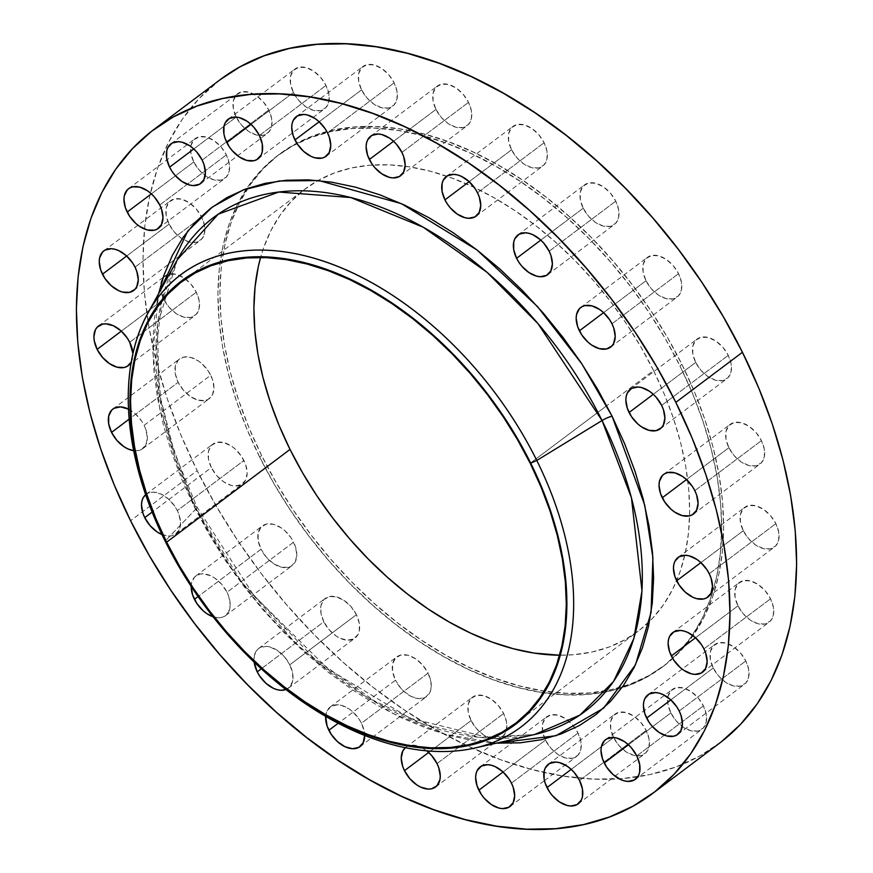 <?xml version="1.0" encoding="UTF-8"?>
<svg xmlns="http://www.w3.org/2000/svg" width="873" height="873" viewBox="0 0 873 873"><rect width="100%" height="100%" fill="white"/><g stroke="black" fill="none" stroke-linecap="round" stroke-linejoin="round"><path stroke-width="0.65" stroke-dasharray="4.37 3.27" d="M128.484 409.11A24.804 15.779 53.1 0 1 144.121 425.315L210.731 375.237A24.804 15.779 -126.9 0 0 179.543 358.945A24.804 15.779 -126.9 0 0 178.168 382.309L129.139 419.16L178.168 382.309L175.287 373.731L175.32 365.929L178.278 360.091L183.69 357.079L190.74 357.384L198.357 360.931L202.012 363.779L208.32 371.069L212.521 379.537L213.972 387.874L212.445 394.836L208.189 399.354L205.22 400.456L198.16 400.161L190.543 396.604L183.526 390.329L178.168 382.309A24.804 15.779 -126.9 0 0 209.356 398.59A24.804 15.779 -126.9 0 0 210.731 375.237L144.121 425.315L141.71 421.146L135.402 413.857L127.938 408.848M163.753 299.275L121.336 331.151L163.753 299.275L160.872 290.698L160.905 282.896L163.851 277.057L169.264 274.046L176.313 274.351L183.93 277.898L190.958 284.172L196.316 292.204A24.804 15.779 -126.9 0 0 165.128 275.912A24.804 15.779 -126.9 0 0 163.753 299.275A24.804 15.779 -126.9 0 0 194.941 315.557A24.804 15.779 -126.9 0 0 196.316 292.204L199.197 300.77L199.164 308.573L196.207 314.422L190.794 317.423L183.745 317.128L176.128 313.571L169.111 307.296L163.753 299.275M129.706 342.281L196.316 292.204L129.706 342.281M169.078 224.121L126.672 256.007L169.078 224.121L166.197 215.555L166.23 207.752L169.187 201.903L174.6 198.902L181.649 199.197L189.266 202.754L196.283 209.029L201.652 217.05A24.804 15.779 -126.9 0 0 201.27 216.308A24.804 15.779 -126.9 0 0 170.464 200.768A24.804 15.779 -126.9 0 0 169.078 224.121A24.804 15.779 -126.9 0 0 200.266 240.413A24.804 15.779 -126.9 0 0 201.652 217.05L204.522 225.627L204.489 233.429L201.543 239.267L196.13 242.279L189.081 241.974L181.464 238.427L174.436 232.153L169.078 224.121M135.031 267.138L201.652 217.05L135.031 267.138M193.795 161.985L151.389 193.871L193.795 161.985L190.914 153.419L190.947 145.616L193.893 139.767L199.306 136.766L206.366 137.061L213.983 140.618L221 146.882L226.358 154.914A24.804 15.779 -126.9 0 0 195.17 138.632A24.804 15.779 -126.9 0 0 193.795 161.985A24.804 15.779 -126.9 0 0 224.983 178.278A24.804 15.779 -126.9 0 0 226.358 154.914L229.239 163.48L229.206 171.283L226.249 177.132L220.836 180.133L213.787 179.838L206.17 176.281L199.153 170.017L193.795 161.985M159.748 204.991L226.358 154.914L159.748 204.991M236.201 117.091L193.795 148.967L236.201 117.091L233.32 108.525L233.364 100.722L236.31 94.873L241.723 91.872L248.772 92.167L256.389 95.724L263.417 101.988L268.775 110.02A24.804 15.779 -126.9 0 0 237.587 93.727A24.804 15.779 -126.9 0 0 236.201 117.091A24.804 15.779 -126.9 0 0 267.389 133.373A24.804 15.779 -126.9 0 0 268.775 110.02L271.656 118.586L271.623 126.389L268.666 132.238L263.253 135.239L256.204 134.944L248.587 131.387L241.57 125.123L236.201 117.091M202.165 160.097L268.775 110.02L202.165 160.097M293.426 92.494L251.02 124.381L293.426 92.494L290.545 83.928L290.589 76.126L293.535 70.277L298.948 67.276L305.997 67.57L313.614 71.128L320.642 77.391L326 85.423A24.804 15.779 -126.9 0 0 294.812 69.142A24.804 15.779 -126.9 0 0 293.426 92.494A24.804 15.779 -126.9 0 0 324.614 108.787A24.804 15.779 -126.9 0 0 326 85.423L328.881 93.989L328.837 101.792L325.891 107.641L320.478 110.642L313.429 110.347L305.812 106.79L298.784 100.526L293.426 92.494M259.39 135.501L326 85.423L259.39 135.501M361.564 89.875L319.158 121.762L361.564 89.875L358.683 81.309L358.716 73.507L361.673 67.657L367.086 64.657L374.135 64.951L381.752 68.509L388.769 74.772L394.138 82.804A24.804 15.779 -126.9 0 0 362.95 66.523A24.804 15.779 -126.9 0 0 361.564 89.875A24.804 15.779 -126.9 0 0 392.752 106.168A24.804 15.779 -126.9 0 0 394.138 82.804L397.008 91.37L396.975 99.173L394.029 105.022L388.616 108.034L381.566 107.728L373.95 104.182L366.922 97.907L361.564 89.875M327.517 132.882L394.138 82.804L327.517 132.882M435.965 109.42L393.559 141.295L435.965 109.42L433.084 100.853L433.117 93.051L436.074 87.202L441.487 84.19L448.536 84.495L456.153 88.042L463.17 94.317L468.528 102.348A24.804 15.779 -126.9 0 0 437.34 86.056A24.804 15.779 -126.9 0 0 435.965 109.42A24.804 15.779 -126.9 0 0 467.153 125.701A24.804 15.779 -126.9 0 0 468.528 102.348L471.409 110.915L471.376 118.717L468.43 124.566L463.017 127.567L455.957 127.272L448.34 123.715L441.323 117.451L435.965 109.42M401.918 152.426L468.528 102.348L401.918 152.426M511.556 149.785L469.15 181.66L511.556 149.785L508.675 141.208L508.719 133.405L511.665 127.567L517.078 124.555L524.127 124.861L531.744 128.407L538.772 134.682L544.13 142.714A24.804 15.779 -126.9 0 0 512.942 126.421A24.804 15.779 -126.9 0 0 511.556 149.785A24.804 15.779 -126.9 0 0 542.744 166.066A24.804 15.779 -126.9 0 0 544.13 142.714L547.011 151.28L546.967 159.082L544.021 164.932L538.608 167.932L531.559 167.638L523.942 164.08L516.925 157.806L511.556 149.785M477.52 192.791L544.13 142.714L477.52 192.791M583.197 208.221L540.791 240.097L583.197 208.221L580.327 199.655L580.359 191.853L583.306 186.004L588.718 182.992L595.768 183.297L603.385 186.844L610.413 193.119L615.771 201.15A24.804 15.779 -126.9 0 0 584.583 184.858A24.804 15.779 -126.9 0 0 583.197 208.221A24.804 15.779 -126.9 0 0 614.396 224.503A24.804 15.779 -126.9 0 0 615.771 201.15L618.651 209.716L618.619 217.519L615.661 223.368L610.249 226.369L603.199 226.074L595.582 222.517L588.566 216.253L583.197 208.221M549.161 251.228L615.771 201.15L549.161 251.228M646.009 280.746L603.603 312.632L646.009 280.746L643.128 272.18L643.161 264.377L646.118 258.528L651.531 255.527L658.58 255.822L666.197 259.379L673.214 265.643L678.572 273.675A24.804 15.779 -126.9 0 0 647.384 257.393A24.804 15.779 -126.9 0 0 646.009 280.746A24.804 15.779 -126.9 0 0 677.197 297.038A24.804 15.779 -126.9 0 0 678.572 273.675L681.453 282.241L681.42 290.043L678.474 295.892L673.061 298.904L666.001 298.599L658.384 295.052L651.367 288.777L646.009 280.746M611.962 323.752L678.572 273.675L611.962 323.752M695.694 362.426L653.288 394.312L695.694 362.426L692.813 353.86L692.846 346.057L695.803 340.208L701.215 337.207L708.265 337.502L715.882 341.059L722.899 347.323L728.268 355.355A24.804 15.779 -126.9 0 0 697.069 339.073A24.804 15.779 -126.9 0 0 695.694 362.426A24.804 15.779 -126.9 0 0 726.882 378.718A24.804 15.779 -126.9 0 0 728.268 355.355L731.138 363.921L731.105 371.723L728.158 377.572L722.746 380.573L715.696 380.279L708.079 376.721L701.052 370.458L695.694 362.426M661.647 405.432L728.268 355.355L661.647 405.432M728.879 447.685L686.473 479.572L728.879 447.685L725.998 439.119L726.03 431.317L728.977 425.467L734.389 422.467L741.45 422.761L749.067 426.319L756.083 432.582L761.442 440.614A24.804 15.779 -126.9 0 0 730.254 424.333A24.804 15.779 -126.9 0 0 728.879 447.685A24.804 15.779 -126.9 0 0 760.067 463.978A24.804 15.779 -126.9 0 0 761.442 440.614L764.322 449.18L764.29 456.983L761.343 462.832L755.931 465.844L748.87 465.538L741.253 461.992L734.237 455.717L728.879 447.685M694.832 490.691L761.442 440.614L694.832 490.691M743.294 530.719L700.888 562.605L743.294 530.719L740.413 522.152L740.446 514.35L743.403 508.501L748.816 505.5L755.865 505.794L763.482 509.352L770.499 515.616L775.868 523.647A24.804 15.779 -126.9 0 0 744.68 507.366A24.804 15.779 -126.9 0 0 743.294 530.719A24.804 15.779 -126.9 0 0 774.482 547.011A24.804 15.779 -126.9 0 0 775.868 523.647L778.738 532.214L778.705 540.016L775.759 545.865L770.346 548.877L763.297 548.571L755.68 545.014L748.652 538.75L743.294 530.719M709.247 573.725L775.868 523.647L709.247 573.725M737.969 605.862L695.552 637.748L737.969 605.862L735.088 597.296L735.121 589.493L738.067 583.644L743.48 580.643L750.529 580.938L758.146 584.495L765.174 590.77L770.532 598.802A24.804 15.779 -126.9 0 0 739.344 582.509A24.804 15.779 -126.9 0 0 737.969 605.862A24.804 15.779 -126.9 0 0 769.157 622.154A24.804 15.779 -126.9 0 0 770.532 598.802L773.413 607.368L773.38 615.17L770.423 621.019L765.01 624.02L757.96 623.715L750.344 620.168L743.327 613.894L737.969 605.862M703.922 648.879L770.532 598.802L703.922 648.879M713.252 668.009L670.846 699.884L713.252 668.009L710.371 659.442L710.404 651.64L713.361 645.791L718.774 642.779L725.823 643.085L733.44 646.631L740.457 652.906L745.815 660.937A24.804 15.779 -126.9 0 0 714.627 644.645A24.804 15.779 -126.9 0 0 713.252 668.009A24.804 15.779 -126.9 0 0 744.44 684.29A24.804 15.779 -126.9 0 0 745.815 660.937L748.696 669.504L748.663 677.306L745.717 683.155L740.304 686.156L733.244 685.862L725.627 682.304L718.61 676.04L713.252 668.009M679.205 711.015L745.815 660.937L679.205 711.015M145.638 494.675A24.804 15.779 53.1 0 1 146.118 494.282A24.804 15.779 53.1 0 1 177.306 510.574L243.916 460.497A24.804 15.779 -126.9 0 0 212.728 444.204A24.804 15.779 -126.9 0 0 211.353 467.568L152.131 512.091L211.353 467.568L208.472 458.991L208.505 451.199L211.452 445.35L216.864 442.338L223.924 442.644L231.541 446.19L235.197 449.038L241.505 456.328L245.706 464.796L247.157 473.133L245.629 480.095L241.374 484.613L235.012 485.988L231.345 485.421L223.728 481.863L216.711 475.599L211.353 467.568A24.804 15.779 -126.9 0 0 242.541 483.849A24.804 15.779 -126.9 0 0 243.916 460.497L177.306 510.574L174.895 506.405L168.587 499.116L161.123 494.118L153.637 492.154L150.254 492.427L145.638 494.675M191.187 586.383A24.804 15.779 53.1 0 1 195.803 575.962A24.804 15.779 53.1 0 1 226.991 592.254L293.601 542.177A24.804 15.779 -126.9 0 0 262.413 525.884A24.804 15.779 -126.9 0 0 261.038 549.248L198.095 596.554L261.038 549.248L258.157 540.671L258.19 532.868L261.147 527.019L266.56 524.018L273.609 524.324L281.226 527.87L284.882 530.719L291.189 538.008L295.39 546.476L296.842 554.813L295.314 561.775L291.058 566.282L288.09 567.395L281.03 567.101L273.413 563.543L266.396 557.269L261.038 549.248A24.804 15.779 -126.9 0 0 292.226 565.529A24.804 15.779 -126.9 0 0 293.601 542.177L226.991 592.254L221.633 584.223L214.616 577.948L210.808 575.787L203.333 573.823L199.939 574.096L194.526 577.108L191.58 582.957L191.187 586.678M254.163 662.072A24.804 15.779 53.1 0 1 258.604 648.497A24.804 15.779 53.1 0 1 289.803 664.779L356.413 614.701A24.804 15.779 -126.9 0 0 325.225 598.42A24.804 15.779 -126.9 0 0 323.839 621.772L261.333 668.762L323.839 621.772L320.958 613.206L320.991 605.404L323.948 599.555L329.361 596.554L336.411 596.848L344.027 600.406L351.044 606.67L356.413 614.701L359.294 623.267L359.25 631.07L358.126 634.3L353.86 638.818L347.509 640.193L340.023 638.228L336.225 636.068L329.197 629.804L323.839 621.772A24.804 15.779 -126.9 0 0 355.027 638.065A24.804 15.779 -126.9 0 0 356.413 614.701L289.803 664.779L284.434 656.747L277.418 650.483L269.801 646.926L266.134 646.358L259.783 647.733L257.339 649.632L254.381 655.481L254.163 662.072M325.684 716.318A24.804 15.779 53.1 0 1 330.256 706.934A24.804 15.779 53.1 0 1 361.444 723.215L428.054 673.138A24.804 15.779 -126.9 0 0 396.866 656.856A24.804 15.779 -126.9 0 0 395.48 680.209L338.255 723.226L395.48 680.209L392.599 671.643L392.643 663.84L395.589 657.991L401.002 654.99L408.051 655.285L415.668 658.842L422.696 665.106L428.054 673.138L430.935 681.704L430.891 689.506L429.767 692.747L425.5 697.254L419.149 698.64L411.674 696.676L404.21 691.667L400.838 688.24L395.48 680.209A24.804 15.779 -126.9 0 0 426.668 696.501A24.804 15.779 -126.9 0 0 428.054 673.138L361.444 723.215L359.021 719.057L352.714 711.768L349.058 708.92L341.441 705.362L337.775 704.795L331.424 706.17L327.157 710.687L325.684 716.318M405.388 747.659A24.804 15.779 53.1 0 1 405.847 747.299A24.804 15.779 53.1 0 1 426.733 750.802L420.851 747.124L413.366 745.16L409.983 745.433L405.388 747.659M471.082 720.574L428.676 752.461L471.082 720.574L468.201 712.008L468.234 704.205L471.18 698.356L476.593 695.355L483.653 695.65L491.27 699.208L498.287 705.471L503.645 713.503A24.804 15.779 -126.9 0 0 472.457 697.221A24.804 15.779 -126.9 0 0 471.082 720.574A24.804 15.779 -126.9 0 0 502.27 736.867A24.804 15.779 -126.9 0 0 506.547 729.588A24.804 15.779 -126.9 0 0 503.645 713.503L506.526 722.069L506.493 729.872L503.535 735.721L498.123 738.722L491.073 738.427L483.456 734.87L476.44 728.606L471.082 720.574M437.035 763.58L503.645 713.503L437.035 763.58M545.483 740.118L503.066 771.994L545.483 740.118L542.602 731.541L542.635 723.739L545.581 717.901L550.994 714.889L558.043 715.194L565.66 718.741L572.688 725.016L578.046 733.047A24.804 15.779 -126.9 0 0 574.947 727.886A24.804 15.779 -126.9 0 0 546.858 716.755A24.804 15.779 -126.9 0 0 545.483 740.118A24.804 15.779 -126.9 0 0 576.671 756.4A24.804 15.779 -126.9 0 0 578.046 733.047L580.927 741.614L580.894 749.416L577.937 755.265L572.524 758.266L565.475 757.971L557.858 754.414L550.841 748.139L545.483 740.118M511.436 783.125L578.046 733.047L511.436 783.125M670.835 712.903L628.429 744.789L670.835 712.903L667.954 704.336L667.998 696.534L670.944 690.685L676.357 687.684L683.406 687.979L691.023 691.536L698.051 697.8L703.409 705.831A24.804 15.779 -126.9 0 0 672.221 689.539A24.804 15.779 -126.9 0 0 670.835 712.903A24.804 15.779 -126.9 0 0 702.023 729.184A24.804 15.779 -126.9 0 0 703.409 705.831L706.29 714.398L706.246 722.2L703.3 728.049L697.887 731.05L690.838 730.756L683.221 727.198L676.193 720.934L670.835 712.903M636.799 755.909L703.409 705.831L636.799 755.909M613.61 737.499L571.204 769.375L613.61 737.499L610.729 728.933L610.773 721.131L613.719 715.282L619.132 712.27L626.181 712.575L633.798 716.122L640.826 722.397L646.184 730.428A24.804 15.779 -126.9 0 0 614.996 714.136A24.804 15.779 -126.9 0 0 613.61 737.499A24.804 15.779 -126.9 0 0 644.798 753.781A24.804 15.779 -126.9 0 0 646.184 730.428L649.065 738.995L649.021 746.797L646.075 752.646L640.662 755.647L633.612 755.352L625.996 751.795L618.968 745.531L613.61 737.499M579.574 780.506L646.184 730.428L579.574 780.506M177.426 259.554L157.456 324.832L158.951 393.101L174.142 455.586L196.229 508.632A9.603 2.084 -26.4 0 0 196.982 507.06A9.603 2.084 -26.4 0 0 194.297 506.886L159.901 410.092L152.873 352.736L158.548 293.797L154.117 320.118L152.786 344.693L153.877 370.392L157.358 396.975L163.207 424.18L171.381 451.745L181.77 479.397L194.297 506.886L208.843 533.938L225.256 560.28L243.381 585.685L263.046 609.889L284.063 632.663L306.227 653.79L329.317 673.072L353.129 690.314L377.42 705.34L401.962 718.032L426.504 728.246L450.839 735.895L474.705 740.904L496.377 743.152L443.68 733.909L391.497 712.925L300.421 648.519L235.263 574.718L194.297 506.886A9.603 2.084 153.6 0 1 196.982 507.06A9.603 2.084 153.6 0 1 196.229 508.632A309.009 196.556 -126.9 0 0 489.862 738.143A309.009 196.556 -126.9 0 0 534.527 734.531L490.255 737.98L410.015 718.206L327.921 668.871L253.978 595.626L196.982 507.071L174.349 452.53L160.687 398.557L156.485 347.378L161.811 301.13L177.426 259.554A309.009 196.556 -126.9 0 0 161.549 301.458A309.009 196.556 -126.9 0 0 196.229 508.632L165.815 540.452L196.229 508.632L242.094 582.771L317.859 662.421L367.598 697.614L423.067 724.121L480.423 737.456L534.527 734.531M681.911 364.368L679.936 365.852A319.998 203.551 53.1 0 1 672.679 658.373A319.998 203.551 53.1 0 1 662.105 667.234A319.998 203.551 53.1 0 1 259.674 457.07L261.649 455.586A319.998 203.551 -126.9 0 0 664.08 665.75A319.998 203.551 -126.9 0 0 681.911 364.368L667.278 337.153L650.767 310.646L632.532 285.1L612.759 260.754L591.61 237.838L569.316 216.591L546.083 197.2L522.141 179.86L497.708 164.735L473.024 151.967L448.329 141.688L423.852 133.995L399.845 128.953L376.536 126.629L354.132 127.022L332.875 130.153L312.949 135.97L294.55 144.427L277.854 155.438L263.035 168.904L250.224 184.694L239.54 202.645L231.094 222.604L224.972 244.364L221.229 267.716L219.887 292.433L220.978 318.296L224.492 345.031L230.374 372.4L238.591 400.118L249.045 427.945L261.649 455.586L276.283 482.802L292.793 509.308L311.017 534.854L330.802 559.2L351.939 582.116L374.233 603.363L397.466 622.755L421.419 640.095L445.852 655.219L470.536 667.987L495.231 678.266L519.697 685.96L543.704 690.99L567.024 693.326L589.417 692.933L610.685 689.801L630.612 683.985L649.01 675.527L665.706 664.517L680.525 651.051L693.337 635.26L704.02 617.298L712.455 597.35L718.588 575.591L722.331 552.238L723.662 527.51L722.571 501.659L719.068 474.923L713.186 447.554L704.969 419.837L694.515 392.01L681.911 364.368A319.998 203.551 -126.9 0 0 279.48 154.194A319.998 203.551 -126.9 0 0 261.649 455.586L259.674 457.07A319.998 203.551 53.1 0 1 277.505 155.678A319.998 203.551 53.1 0 1 679.936 365.852L681.911 364.368M653.539 370.523A276.806 176.073 -126.9 0 0 372.727 165.03A276.806 176.073 -126.9 0 0 318.078 180.493A276.806 176.073 -126.9 0 0 305.441 188.732A276.806 176.073 -126.9 0 0 260.591 257.48L263.591 247.899L270.892 230.636L280.135 215.107L291.211 201.445L304.033 189.801L318.47 180.274L334.392 172.963L351.623 167.922L370.021 165.226L389.391 164.877L409.557 166.896L430.324 171.25L451.494 177.906L472.85 186.8L494.205 197.844L515.343 210.917L536.055 225.921L556.156 242.694L575.438 261.082L593.727 280.899L610.838 301.96L626.607 324.058L640.891 346.985L653.539 370.523L606.724 405.716L653.539 370.523L664.44 394.432L673.487 418.505L680.591 442.48L685.687 466.149L688.721 489.284L689.659 511.643L688.502 533.032L685.261 553.231L679.969 572.055L672.668 589.319L663.425 604.847L652.349 618.499L639.527 630.153L625.09 639.68L609.168 646.991L591.938 652.033L573.539 654.728L559.615 655.219A276.806 176.073 -126.9 0 0 638.119 631.223A276.806 176.073 -126.9 0 0 649.545 621.369A276.806 176.073 -126.9 0 0 653.539 370.523M530.184 463.257L606.724 405.716L530.184 463.257M165.15 541.14L165.815 540.452L165.15 541.14M220.291 79.585A415.199 264.104 -126.9 0 0 197.167 470.645L130.557 520.723L197.167 470.645A415.199 264.104 -126.9 0 0 619.186 778.825A415.199 264.104 -126.9 0 0 719.319 743.327M133.645 450.664L138.611 450.533L141.579 449.431L145.835 444.914L147.362 437.962L145.911 429.614L144.121 425.315A24.804 15.779 53.1 0 1 142.746 448.667A24.804 15.779 53.1 0 1 133.645 450.664M131.157 362.382L132.554 358.65L132.903 353.521A24.804 15.779 53.1 0 1 131.157 362.382M161.963 534.56L168.402 536.066L171.785 535.793L174.753 534.691L179.02 530.173L180.547 523.222L179.096 514.874L177.306 510.574A24.804 15.779 53.1 0 1 175.931 533.927A24.804 15.779 53.1 0 1 161.963 534.56M213.11 616.785L218.086 617.746L221.469 617.473L224.448 616.371L228.704 611.853L230.232 604.891L228.781 596.554L226.991 592.254A24.804 15.779 53.1 0 1 225.616 615.607A24.804 15.779 53.1 0 1 213.11 616.785M285.951 689.506L289.694 686.996L292.641 681.147L292.673 673.345L289.803 664.779A24.804 15.779 53.1 0 1 288.417 688.142A24.804 15.779 53.1 0 1 285.951 689.506M364.674 735.863L364.325 731.792L361.444 723.215A24.804 15.779 53.1 0 1 364.674 735.361M220.203 79.661L198.957 98.671L182.337 119.154L168.478 142.452L157.522 168.347L149.578 196.578L144.711 226.871L142.986 258.954L144.394 292.499L148.945 327.189L156.583 362.699L167.245 398.677L180.809 434.776L197.167 470.645L216.144 505.947L237.565 540.343L261.223 573.496L286.89 605.076L314.324 634.813L343.242 662.389L373.393 687.542L404.461 710.044L436.162 729.664L468.19 746.229L500.229 759.565L531.984 769.55L563.129 776.086L593.389 779.109L622.449 778.585L650.036 774.537L675.898 766.985L699.764 756.018L721.425 741.723M259.674 457.07L247.07 429.429L236.616 401.602L228.399 373.884L222.517 346.516L219.014 319.78L217.923 293.917L219.254 269.2L222.997 245.848L229.13 224.088L237.565 204.129L248.248 186.178L261.06 170.388L275.879 156.922L292.575 145.911L310.974 137.454L330.9 131.637L352.157 128.506L374.561 128.113L397.881 130.437L421.888 135.479L446.354 143.172L471.049 153.452L495.733 166.219L520.166 181.344L544.119 198.684L567.352 218.075L589.646 239.322L610.784 262.238L630.557 286.584L648.792 312.13L665.302 338.637L679.936 365.852L692.54 393.494L702.994 421.321L711.211 449.038L717.093 476.407L720.607 503.143L721.698 528.994L720.356 553.722L716.613 577.075L710.491 598.834L702.045 618.782L691.361 636.744L678.55 652.535L663.731 666.001L647.035 677.011L628.636 685.469L608.71 691.285L587.453 694.406L565.049 694.81L541.74 692.475L517.722 687.444L493.256 679.751L468.561 669.471L443.877 656.703L419.444 641.579L395.502 624.239L372.258 604.847L349.975 583.601L328.826 560.684L309.053 536.338L290.818 510.792L274.308 484.286L259.674 457.07M112.933 409.022L179.543 358.945M98.584 325.945L165.128 275.912M103.909 250.802L170.464 200.768M128.626 188.666L195.17 138.632M170.977 143.816L237.587 93.727M228.202 119.219L294.812 69.142M296.329 116.6L362.95 66.523M370.73 136.133L437.34 86.056M446.332 176.499L512.942 126.421M517.973 234.935L584.583 184.858M580.774 307.471L647.384 257.393M630.459 389.151L697.069 339.073M663.644 474.41L730.254 424.333M678.059 557.443L744.68 507.366M672.734 632.587L739.344 582.509M648.082 694.679L714.627 644.645M146.118 494.282L212.728 444.204M195.803 575.962L262.413 525.884M258.604 648.497L325.225 598.42M330.256 706.934L396.866 656.856M405.847 747.299L472.457 697.221M480.314 766.789L546.858 716.755M605.666 739.584L672.221 689.539M548.386 764.213L614.996 714.136M664.08 665.75L662.105 667.234M182.086 281.466L305.441 188.732M514.764 723.968L638.119 631.223M279.48 154.194L277.505 155.678M578.188 803.858L644.798 753.781M635.413 779.273L702.023 729.184M510.05 806.477L544.446 780.626M544.457 780.626L576.671 756.4M435.66 786.944L502.27 736.867M360.058 746.579L426.668 696.501M288.417 688.142L355.027 638.065M225.616 615.607L292.226 565.529M175.931 533.927L242.541 483.849M677.83 734.368L744.44 684.29M702.536 672.232L769.157 622.154M707.872 597.088L774.482 547.011M693.457 514.055L760.067 463.978M660.272 428.796L726.882 378.718M610.587 347.116L677.197 297.038M547.775 274.58L614.396 224.503M476.134 216.144L542.744 166.066M400.543 175.779L467.153 125.701M326.142 156.245L392.752 106.168M258.004 158.864L324.614 108.787M200.779 183.461L267.389 133.373M158.373 228.355L224.983 178.278M133.656 290.491L200.266 240.413M128.32 365.634L194.941 315.557M142.746 448.667L209.356 398.59"/><path stroke-width="1.31" d="M111.558 432.386A24.804 15.779 53.1 0 1 112.933 409.022A24.804 15.779 53.1 0 1 128.484 409.11L120.463 406.883L114.101 408.269L111.657 410.168L108.71 416.017L108.678 423.82L111.558 432.386L116.917 440.418L123.933 446.681L127.742 448.842L133.645 450.664A24.804 15.779 53.1 0 1 111.558 432.386L129.139 419.16L111.558 432.386M131.157 362.382A24.804 15.779 53.1 0 1 128.32 365.634A24.804 15.779 53.1 0 1 97.132 349.353L121.336 331.151L97.132 349.353A24.804 15.779 53.1 0 1 98.518 325.989A24.804 15.779 53.1 0 1 129.706 342.281L127.294 338.113L120.987 330.823L113.523 325.815L106.037 323.85L102.654 324.123L97.241 327.135L95.419 329.743L93.902 336.705L94.262 340.786L97.132 349.353L102.501 357.384L109.518 363.648L117.135 367.206L124.184 367.5L127.152 366.398L131.419 361.88M102.468 274.198A24.804 15.779 53.1 0 1 103.843 250.846A24.804 15.779 53.1 0 1 135.031 267.138L132.62 262.969L126.312 255.68L118.848 250.671L115.04 249.285L111.373 248.707L105.011 250.093L102.578 251.981L99.62 257.83L99.227 261.562L100.679 269.91L104.88 278.367L111.187 285.657L118.652 290.665L122.471 292.062L129.52 292.357L134.933 289.356L136.755 286.737L138.272 279.775L136.821 271.438L135.031 267.138A24.804 15.779 53.1 0 1 133.656 290.491A24.804 15.779 53.1 0 1 102.468 274.198L126.672 256.007L102.468 274.198M201.27 216.308L201.652 217.05M127.185 212.063A24.804 15.779 53.1 0 1 128.56 188.71A24.804 15.779 53.1 0 1 159.748 204.991L154.39 196.96L151.029 193.544L147.373 190.696L139.756 187.138L132.696 186.844L129.728 187.946L127.283 189.845L124.337 195.694L123.944 199.426L125.396 207.763L129.597 216.231L135.904 223.521L139.56 226.369L147.177 229.915L154.226 230.221L157.205 229.108L161.461 224.601L162.989 217.639L161.538 209.291L159.748 204.991A24.804 15.779 53.1 0 1 158.373 228.355A24.804 15.779 53.1 0 1 127.185 212.063L151.389 193.871L127.185 212.063M169.591 167.169A24.804 15.779 53.1 0 1 170.977 143.816A24.804 15.779 53.1 0 1 202.165 160.097L196.807 152.066L193.435 148.65L189.779 145.802L182.162 142.244L178.496 141.677L172.145 143.052L167.878 147.57L166.754 150.8L166.71 158.602L169.591 167.169L172.003 171.326L174.949 175.2L181.977 181.464L189.594 185.021L193.26 185.589L199.611 184.214L203.878 179.696L205.406 172.745L203.955 164.397L202.165 160.097A24.804 15.779 53.1 0 1 200.779 183.461A24.804 15.779 53.1 0 1 169.591 167.169L193.795 148.967L169.591 167.169M226.816 142.572A24.804 15.779 53.1 0 1 228.202 119.219A24.804 15.779 53.1 0 1 259.39 135.501L254.032 127.469L250.66 124.053L247.004 121.205L239.388 117.648L235.721 117.08L229.37 118.455L225.103 122.973L223.979 126.203L223.935 134.006L225.027 138.272L229.228 146.74L232.174 150.603L239.202 156.878L246.819 160.425L253.868 160.73L256.837 159.617L261.103 155.11L262.227 151.869L262.271 144.067L259.39 135.501A24.804 15.779 53.1 0 1 258.004 158.864A24.804 15.779 53.1 0 1 226.816 142.572L251.02 124.381L226.816 142.572M294.954 139.953A24.804 15.779 53.1 0 1 296.329 116.6A24.804 15.779 53.1 0 1 327.517 132.882L325.105 128.724L318.798 121.434L315.142 118.586L307.525 115.029L303.859 114.461L297.497 115.836L293.241 120.354L292.106 123.584L291.713 127.316L293.164 135.653L297.366 144.121L303.673 151.411L311.137 156.42L314.957 157.806L322.006 158.111L324.974 156.998L329.241 152.491L330.758 145.529L329.307 137.181L327.517 132.882A24.804 15.779 53.1 0 1 326.142 156.245A24.804 15.779 53.1 0 1 294.954 139.953L319.158 121.762L294.954 139.953M369.355 159.497A24.804 15.779 53.1 0 1 370.73 136.133A24.804 15.779 53.1 0 1 401.918 152.426L396.56 144.394L393.199 140.979L389.544 138.13L381.927 134.573L378.26 134.006L371.898 135.38L367.642 139.898L366.507 143.128L366.114 146.85L367.566 155.198L371.767 163.655L374.713 167.529L381.73 173.792L389.347 177.35L393.025 177.917L399.376 176.542L403.632 172.025L405.159 165.073L403.708 156.725L401.918 152.426A24.804 15.779 53.1 0 1 400.543 175.779A24.804 15.779 53.1 0 1 369.355 159.497L393.559 141.295L369.355 159.497M444.946 199.862A24.804 15.779 53.1 0 1 446.332 176.499A24.804 15.779 53.1 0 1 477.52 192.791L475.108 188.623L468.79 181.333L461.326 176.324L457.517 174.938L453.851 174.36L447.5 175.746L443.233 180.253L442.109 183.494L442.065 191.296L444.946 199.862L447.358 204.02L450.304 207.894L457.332 214.158L464.949 217.715L468.615 218.283L474.967 216.908L479.233 212.39L480.761 205.439L479.31 197.091L477.52 192.791A24.804 15.779 53.1 0 1 476.134 216.144A24.804 15.779 53.1 0 1 444.946 199.862L469.15 181.66L444.946 199.862M516.587 258.299A24.804 15.779 53.1 0 1 517.973 234.935A24.804 15.779 53.1 0 1 549.161 251.228L543.803 243.196L540.431 239.78L532.977 234.772L529.158 233.375L525.491 232.807L519.14 234.182L514.874 238.7L513.75 241.93L513.706 249.733L516.587 258.299L519.009 262.457L521.956 266.33L528.973 272.594L536.589 276.152L540.256 276.719L546.607 275.344L550.874 270.826L552.402 263.875L550.95 255.527L549.161 251.228A24.804 15.779 53.1 0 1 547.775 274.58A24.804 15.779 53.1 0 1 516.587 258.299L540.791 240.097L516.587 258.299M579.399 330.823A24.804 15.779 53.1 0 1 580.774 307.471A24.804 15.779 53.1 0 1 611.962 323.752L609.55 319.594L603.243 312.305L599.587 309.457L591.97 305.899L584.91 305.605L581.942 306.718L579.497 308.606L576.551 314.455L576.158 318.187L577.61 326.524L581.811 334.992L588.118 342.281L591.774 345.13L599.391 348.676L606.44 348.982L611.853 345.981L613.675 343.362L615.203 336.4L613.752 328.052L611.962 323.752A24.804 15.779 53.1 0 1 610.587 347.116A24.804 15.779 53.1 0 1 579.399 330.823L603.603 312.632L579.399 330.823M629.084 412.503A24.804 15.779 53.1 0 1 630.459 389.151A24.804 15.779 53.1 0 1 661.647 405.432L656.289 397.401L652.928 393.985L649.272 391.137L641.655 387.579L637.988 387.012L631.626 388.387L627.371 392.905L626.236 396.135L625.843 399.867L627.294 408.204L631.495 416.672L637.803 423.962L641.459 426.81L649.076 430.356L656.136 430.662L661.548 427.65L663.36 425.042L664.888 418.08L663.436 409.732L661.647 405.432A24.804 15.779 53.1 0 1 660.272 428.796A24.804 15.779 53.1 0 1 629.084 412.503L653.288 394.312L629.084 412.503M662.269 497.763A24.804 15.779 53.1 0 1 663.644 474.41A24.804 15.779 53.1 0 1 694.832 490.691L692.42 486.534L686.113 479.244L682.457 476.396L674.84 472.839L667.78 472.544L664.811 473.646L662.367 475.545L659.421 481.394L659.028 485.126L660.479 493.463L664.68 501.931L670.988 509.221L674.643 512.069L682.26 515.616L689.31 515.921L692.289 514.808L696.545 510.301L698.073 503.339L696.621 494.991L694.832 490.691A24.804 15.779 53.1 0 1 693.457 514.055A24.804 15.779 53.1 0 1 662.269 497.763L686.473 479.572L662.269 497.763M676.684 580.796A24.804 15.779 53.1 0 1 678.059 557.443A24.804 15.779 53.1 0 1 709.247 573.725L706.835 569.567L700.528 562.277L696.872 559.429L689.255 555.872L685.589 555.304L679.227 556.679L674.971 561.197L673.836 564.427L673.443 568.159L674.894 576.496L679.096 584.965L685.403 592.254L692.867 597.263L696.687 598.649L703.736 598.954L706.704 597.841L710.971 593.334L712.488 586.372L711.037 578.024L709.247 573.725A24.804 15.779 53.1 0 1 707.872 597.088A24.804 15.779 53.1 0 1 676.684 580.796L700.888 562.605L676.684 580.796M671.348 655.95A24.804 15.779 53.1 0 1 672.734 632.587A24.804 15.779 53.1 0 1 703.922 648.879L701.51 644.711L695.192 637.421L687.738 632.412L683.919 631.026L680.253 630.448L673.901 631.834L669.635 636.341L668.511 639.571L668.118 643.303L669.569 651.651L673.77 660.108L680.078 667.398L683.734 670.246L691.351 673.803L695.017 674.371L701.368 672.996L705.635 668.478L707.163 661.516L705.711 653.179L703.922 648.879A24.804 15.779 53.1 0 1 702.536 672.232A24.804 15.779 53.1 0 1 671.348 655.95L695.552 637.748L671.348 655.95M646.642 718.086A24.804 15.779 53.1 0 1 648.017 694.722A24.804 15.779 53.1 0 1 679.205 711.015L676.793 706.846L670.486 699.557L663.022 694.559L659.213 693.162L655.547 692.595L649.185 693.97L644.929 698.476L643.794 701.717L643.401 705.439L644.852 713.787L649.054 722.244L652 726.118L659.017 732.382L666.634 735.939L673.694 736.234L676.662 735.131L680.918 730.614L682.446 723.662L680.995 715.314L679.205 711.015A24.804 15.779 53.1 0 1 677.83 734.368A24.804 15.779 53.1 0 1 646.642 718.086L670.846 699.884L646.642 718.086M144.732 517.645A24.804 15.779 53.1 0 1 145.638 494.675L143.019 498.036L141.895 501.277L141.502 504.998L142.954 513.346L144.732 517.645L150.101 525.677L157.118 531.941L161.963 534.56A24.804 15.779 53.1 0 1 144.732 517.645L152.131 512.091L144.732 517.645M194.428 599.325A24.804 15.779 53.1 0 1 191.187 586.383L192.638 595.026L196.84 603.483L203.147 610.773L206.803 613.621L213.11 616.785A24.804 15.779 53.1 0 1 194.428 599.325L198.095 596.554L194.428 599.325M257.229 671.85A24.804 15.779 53.1 0 1 254.163 662.072L257.229 671.85L259.641 676.018L265.949 683.308L273.413 688.317L277.232 689.703L280.899 690.281L285.951 689.506A24.804 15.779 53.1 0 1 257.229 671.85L261.333 668.762L257.229 671.85M328.87 730.286A24.804 15.779 53.1 0 1 325.684 716.318L327.08 725.987L331.282 734.455L337.6 741.744L345.053 746.753L352.539 748.718L358.89 747.332L363.157 742.825L364.674 735.361A24.804 15.779 53.1 0 1 360.058 746.579A24.804 15.779 53.1 0 1 328.87 730.286L338.255 723.226L328.87 730.286M404.472 770.652A24.804 15.779 53.1 0 1 405.388 747.659L402.759 751.053L401.231 758.004L402.682 766.352L404.472 770.652L409.83 778.683L416.847 784.958L420.655 787.119L428.13 789.083L431.513 788.81L436.926 785.798L439.883 779.949L440.276 776.228L438.824 767.88L437.035 763.58L431.677 755.549L426.733 750.802A24.804 15.779 53.1 0 1 437.035 763.58A24.804 15.779 53.1 0 1 435.66 786.944A24.804 15.779 53.1 0 1 404.472 770.652L428.676 752.461L404.472 770.652M478.862 790.196A24.804 15.779 53.1 0 1 480.248 766.832A24.804 15.779 53.1 0 1 511.436 783.125L509.024 778.956L502.706 771.667L495.253 766.658L491.434 765.272L487.767 764.693L481.416 766.079L477.149 770.586L476.025 773.827L475.632 777.548L477.084 785.896L481.285 794.354L484.231 798.228L491.248 804.491L498.865 808.049L502.532 808.616L508.883 807.241L513.149 802.724L514.677 795.772L513.226 787.424L511.436 783.125A24.804 15.779 53.1 0 1 510.05 806.477A24.804 15.779 53.1 0 1 478.862 790.196L503.066 771.994L478.862 790.196M604.225 762.98A24.804 15.779 53.1 0 1 605.611 739.627A24.804 15.779 53.1 0 1 636.799 755.909L631.43 747.877L628.069 744.462L624.413 741.614L616.796 738.056L613.13 737.489L606.779 738.864L604.334 740.762L601.377 746.611L600.984 750.333L602.435 758.681L606.637 767.149L612.955 774.438L620.408 779.447L624.228 780.833L627.894 781.4L634.245 780.025L638.512 775.519L639.636 772.278L639.68 764.475L636.799 755.909A24.804 15.779 53.1 0 1 635.413 779.273A24.804 15.779 53.1 0 1 604.225 762.98L628.429 744.789L604.225 762.98M547 787.577A24.804 15.779 53.1 0 1 548.386 764.213A24.804 15.779 53.1 0 1 579.574 780.506L574.216 772.474L570.844 769.058L567.188 766.21L559.571 762.653L555.905 762.085L549.554 763.46L545.287 767.978L544.163 771.208L544.119 779.011L545.21 783.277L549.412 791.735L552.358 795.609L559.386 801.872L567.003 805.43L570.669 805.997L577.02 804.622L581.287 800.105L582.411 796.874L582.455 789.072L579.574 780.506A24.804 15.779 53.1 0 1 578.188 803.858A24.804 15.779 53.1 0 1 547 787.577L571.204 769.375L547 787.577M177.426 259.554A309.009 196.556 -126.9 0 1 379.679 206.694A309.009 196.556 -126.9 0 1 602.054 420.535L536.786 460.464L602.054 420.535L631.43 497.697L641.993 590.879L633.842 638.501L613.49 681.562L579.967 715.063L534.527 734.531A309.009 196.556 -126.9 0 0 602.054 420.535A9.603 2.084 153.6 0 1 612.082 416.192L644.711 505.096L652.906 557.618L651.072 612.442L635.468 664.8L603.636 708.145L555.937 735.743L496.377 743.152L520.144 742.825L541.282 739.726L561.099 733.942L579.388 725.528L595.975 714.583L610.718 701.194L623.453 685.501L634.071 667.649L642.463 647.81L648.552 626.181L652.273 602.97L653.604 578.384L652.513 552.685L649.032 526.103L643.183 498.898L635.009 471.333L624.621 443.68L612.082 416.192L597.547 389.151L581.134 362.797L563.009 337.393L543.344 313.189L522.327 290.414L500.164 269.288L477.062 250.005L453.262 232.775L428.97 217.737L404.428 205.046L379.875 194.832L355.551 187.182L331.685 182.173L308.507 179.86L286.246 180.253L265.108 183.352L245.291 189.135L227.002 197.549L210.415 208.494L195.672 221.884L182.937 237.576L172.319 255.429L163.928 275.268L158.548 293.797L187.597 231.269L212.226 207.119L243.141 189.965L279.262 180.962L318.951 180.569L401.449 203.671L476.942 249.918L537.572 306.641L581.876 363.91L612.082 416.192A9.603 2.084 -26.4 0 0 602.054 420.535L537.921 323.556L487.003 272.289L423.176 227.187L350.76 197.538L278.749 192.038L218.239 214.158L177.426 259.554L147.93 313.047A282.972 179.991 53.1 0 1 333.137 264.639A282.972 179.991 53.1 0 1 536.786 460.464L530.708 463.148A277.603 176.575 53.1 0 1 468.932 745.466A277.603 176.575 53.1 0 1 166.143 542.286L165.15 541.14A282.972 179.991 -126.9 0 0 473.81 748.259A282.972 179.991 -126.9 0 0 536.786 460.464A282.972 179.991 53.1 0 1 474.945 747.997A282.972 179.991 53.1 0 1 165.15 541.14A282.972 179.991 53.1 0 1 147.93 313.047M166.667 542.177A276.806 176.073 53.1 0 1 182.086 281.466A276.806 176.073 53.1 0 1 530.184 463.257L517.536 439.73L503.252 416.792L487.483 394.694L470.372 373.633L452.083 353.816L432.801 335.439L412.7 318.656L391.988 303.662L370.85 290.578L349.506 279.535L328.139 270.652L306.969 263.995L286.202 259.63L266.036 257.622L246.666 257.961L228.268 260.667L211.037 265.698L195.116 273.009L180.678 282.546L167.856 294.19L156.78 307.842L147.537 323.381L140.237 340.634L134.944 359.458L131.703 379.657L130.546 401.045L131.485 423.416L134.518 446.54L139.615 470.209L146.719 494.194L155.765 518.256L166.667 542.177L179.314 565.704L193.599 588.631L209.367 610.74L226.478 631.801L244.767 651.618L264.05 669.995L284.151 686.767L304.863 701.772L326 714.856L347.356 725.9L368.712 734.782L389.882 741.439L410.648 745.793L430.815 747.812L450.184 747.474L468.583 744.767L485.814 739.737L501.735 732.414L516.172 722.888L528.994 711.244L540.071 697.582L549.313 682.053L556.614 664.79L561.917 645.976L565.158 625.777L566.304 604.389L565.366 582.018L562.332 558.895L557.236 535.225L550.132 511.24L541.085 487.178L530.184 463.257A276.806 176.073 53.1 0 1 514.764 723.968A276.806 176.073 53.1 0 1 166.667 542.177L290.022 449.431L166.667 542.177M260.591 257.48A276.806 176.073 -126.9 0 0 290.022 449.431A276.806 176.073 -126.9 0 0 559.615 655.219L534.003 653.059L513.226 648.704L492.066 642.048L470.7 633.154L449.355 622.111L428.217 609.027L407.505 594.033L387.405 577.26L368.122 558.873L349.833 539.056L332.722 517.995L316.954 495.897L302.669 472.97L290.022 449.431L279.12 425.522L270.073 401.449L262.969 377.474L257.873 353.794L254.84 330.671L253.901 308.311L255.047 286.922L258.288 266.723L260.591 257.48M652.709 793.415L719.319 743.327A415.199 264.104 -126.9 0 0 742.443 352.277L675.833 402.355A415.199 264.104 53.1 0 1 652.709 793.415A415.199 264.104 53.1 0 1 130.557 520.723A415.199 264.104 53.1 0 1 153.681 129.673A415.199 264.104 53.1 0 1 675.833 402.355L742.443 352.277A415.199 264.104 -126.9 0 0 220.291 79.585L153.681 129.673M130.557 520.723L114.199 484.853L100.635 448.755L89.974 412.776L82.335 377.278L77.784 342.576L76.366 309.031L78.101 276.959L82.968 246.655L90.912 218.425L101.868 192.529L115.727 169.231L132.347 148.748L151.575 131.277L173.236 116.982L197.102 106.015L222.964 98.463L250.551 94.415L279.611 93.891L309.871 96.914L341.016 103.451L372.771 113.435L404.81 126.771L436.838 143.336L468.539 162.956L499.607 185.458L529.758 210.611L558.676 238.187L586.11 267.924L611.777 299.504L635.435 332.657L656.856 367.053L675.833 402.355L692.191 438.224L705.755 474.323L716.417 510.301L724.055 545.811L728.606 580.501L730.014 614.046L728.289 646.129L723.422 676.422L715.478 704.653L704.522 730.548L690.663 753.846L674.043 774.329L654.805 791.8L633.154 806.095L609.278 817.063L583.426 824.614L555.839 828.673L526.779 829.186L496.519 826.164L465.374 819.627L433.619 809.642L401.58 796.307L369.552 779.742L337.851 760.121L306.783 737.62L276.632 712.466L247.714 684.89L220.28 655.165L194.614 623.573L170.955 590.421L149.534 556.025L130.557 520.723M132.903 353.521L129.706 342.281A24.804 15.779 53.1 0 1 132.903 353.521M536.786 460.464A282.972 179.991 -126.9 0 0 228.137 253.356A282.972 179.991 -126.9 0 0 165.15 541.14L166.143 542.286A277.603 176.575 53.1 0 1 227.918 259.968A277.603 176.575 53.1 0 1 530.708 463.148L536.786 460.464M166.143 542.286L155.208 518.3L146.129 494.162L139.014 470.111L133.896 446.376L130.863 423.187L129.913 400.751L131.07 379.308L134.322 359.043L139.636 340.175L146.959 322.857L156.223 307.285L167.343 293.59L180.198 281.903L194.679 272.354L210.633 265.01L227.918 259.968L246.372 257.251L265.807 256.913L286.028 258.932L306.86 263.297L328.084 269.975L349.506 278.891L370.916 289.967L392.119 303.084L412.885 318.132L433.041 334.948L452.389 353.39L470.722 373.262L487.887 394.389L503.699 416.552L518.027 439.545L530.708 463.148L541.642 487.134L550.721 511.262L557.847 535.313L562.954 559.058L565.988 582.247L566.937 604.683L565.78 626.127L562.528 646.391L557.214 665.259L549.892 682.577L540.627 698.149L529.518 711.844L516.652 723.531L502.171 733.08L486.217 740.424L468.932 745.466L450.479 748.172L431.055 748.521L410.823 746.502L390.002 742.126L368.766 735.459L347.345 726.543L325.935 715.467L304.742 702.35L283.965 687.302L263.81 670.486L244.473 652.044L226.129 632.172L208.974 611.045L193.151 588.882L178.834 565.89L166.143 542.286M721.425 741.723L740.653 724.252L757.273 703.769L771.132 680.471L782.088 654.575L790.032 626.345L794.899 596.041L796.634 563.969L795.216 530.424L790.665 495.722L783.026 460.224L772.365 424.245L758.801 388.147L742.443 352.277L723.466 316.975L702.045 282.579L678.386 249.427L652.72 217.835L625.286 188.11L596.368 160.534L566.217 135.38L535.149 112.879L503.448 93.258L471.42 76.693L439.381 63.358L407.626 53.373L376.481 46.836L346.221 43.814L317.161 44.327L289.574 48.386L263.722 55.937L239.846 66.905L220.203 79.661M534.527 734.531L474.945 747.997"/></g></svg>
